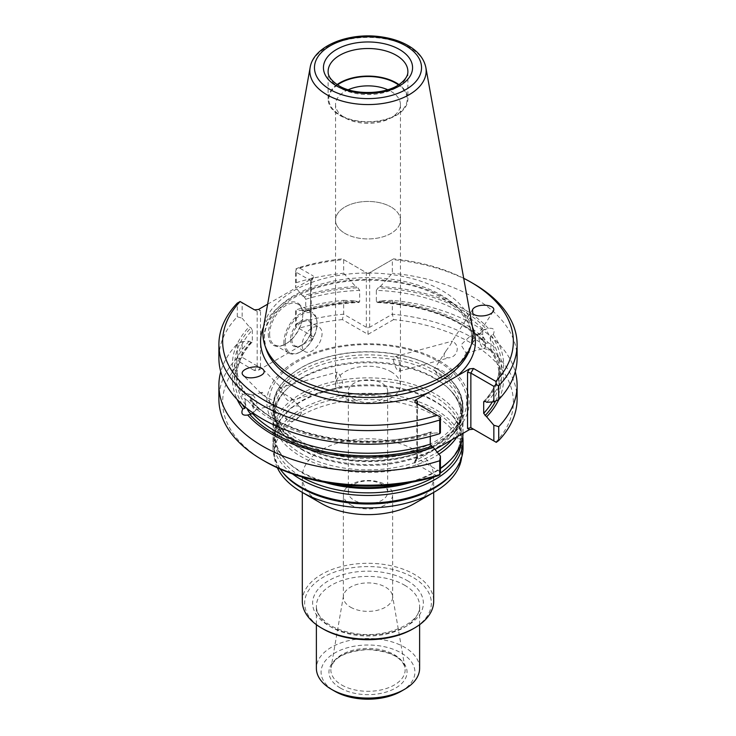 <?xml version="1.0" encoding="UTF-8"?>
<svg xmlns="http://www.w3.org/2000/svg" width="736" height="736" viewBox="0 0 736 736"><rect width="100%" height="100%" fill="white"/><g stroke="black" fill="none" stroke-linecap="round" stroke-linejoin="round"><path stroke-width="0.55" stroke-dasharray="3.68 2.76" d="M336.186 375.443L336.913 372.223C338.956 371.192 345.8 386.069 340.869 386.906C337.769 386.041 336.205 382.223 336.186 375.443M279.11 390.807L291.364 398.167L291.18 400.283C286.635 403.061 283.544 394.579 281.989 388.672L279.616 387.642C278.18 388.166 278.015 389.215 279.11 390.807M300.812 448.528A95.027 54.86 0 0 0 450.561 436.899A95.027 54.86 0 0 0 463.027 409.74A95.027 54.86 0 0 0 368 354.872A95.027 54.86 0 0 0 272.973 409.74A95.027 54.86 0 0 0 285.439 436.899A95.027 54.86 0 0 0 300.812 448.528M300.812 445.565A95.027 54.86 180 0 1 272.973 406.769A95.027 54.86 180 0 1 288.181 377.007A95.027 54.86 180 0 1 435.188 367.982A95.027 54.86 180 0 1 447.819 377.007A95.027 54.86 180 0 1 463.027 406.769A95.027 54.86 180 0 1 404.368 457.461A95.027 54.86 180 0 1 300.812 445.565M323.205 629.004A63.351 36.57 180 0 1 323.205 577.282A63.351 36.57 180 0 1 412.795 577.282A63.351 36.57 180 0 1 412.795 629.004M461.61 457.59A93.849 54.188 0 0 0 461.849 453.716A93.849 54.188 0 0 0 368 399.538A93.849 54.188 0 0 0 274.151 453.716A93.849 54.188 0 0 0 277.371 467.792M453.67 471.942A93.849 54.188 0 0 0 461.849 449.825A93.849 54.188 0 0 0 368 395.637A93.849 54.188 0 0 0 274.151 449.825A93.849 54.188 0 0 0 282.33 471.942M414.451 503.525A65.697 37.932 0 0 0 433.697 476.707A65.697 37.932 0 0 0 368 438.776A65.697 37.932 0 0 0 302.303 476.707A65.697 37.932 0 0 0 321.549 503.525M302.303 601.229A65.697 37.932 180 0 1 342.856 566.186A65.697 37.932 180 0 1 414.451 574.411A65.697 37.932 180 0 1 433.697 601.229M419.621 668.279A51.621 29.799 0 0 0 368 638.48A51.621 29.799 0 0 0 316.379 668.279M340.391 688.05A39.054 22.549 0 0 0 405.72 677.948A39.054 22.549 0 0 0 357.889 650.33A39.054 22.549 0 0 0 340.391 688.05M401.184 691.26A46.929 27.094 0 0 0 401.184 652.952A46.929 27.094 0 0 0 334.816 652.952A46.929 27.094 0 0 0 334.816 691.26M457.028 436.798A95.027 54.86 0 0 0 463.027 417.625A95.027 54.86 0 0 0 450.561 390.457A95.027 54.86 0 0 0 368 362.765A95.027 54.86 0 0 0 285.439 390.457A95.027 54.86 0 0 0 272.973 417.625A95.027 54.86 0 0 0 300.812 456.412A95.027 54.86 0 0 0 438.858 454.176M463.018 433.338A95.027 54.86 0 0 0 463.027 432.722A95.027 54.86 0 0 0 368 377.862A95.027 54.86 0 0 0 272.973 432.722A95.027 54.86 0 0 0 285.439 459.89A95.027 54.86 0 0 0 300.812 471.518A95.027 54.86 0 0 0 331.908 483.478M404.092 483.478A95.027 54.86 0 0 0 440.422 468.243M462.778 436.669A95.027 54.86 0 0 0 450.561 413.448A95.027 54.86 0 0 0 368 385.756A95.027 54.86 0 0 0 285.439 413.448A95.027 54.86 0 0 0 272.973 440.616A95.027 54.86 0 0 0 292.422 473.864M463.027 448.16A95.027 54.86 0 0 0 368 393.3A95.027 54.86 0 0 0 272.973 448.16A95.027 54.86 0 0 0 280.112 469.025M350.584 607.2A24.638 14.223 0 0 0 377.43 610.282A24.638 14.223 0 0 0 392.638 597.135A24.638 14.223 0 0 0 392.518 595.728A24.638 14.223 0 0 0 368 582.912A24.638 14.223 0 0 0 343.482 595.728A24.638 14.223 0 0 0 343.362 597.135A24.638 14.223 0 0 0 350.584 607.2M350.584 504.767A24.638 14.223 0 0 0 377.43 507.858A24.638 14.223 0 0 0 392.638 494.712A24.638 14.223 0 0 0 368 480.488A24.638 14.223 0 0 0 343.362 494.712A24.638 14.223 0 0 0 350.584 504.767M439.53 360.888A101.154 58.402 180 0 1 394.183 458.602A101.154 58.402 180 0 1 270.287 387.072A101.154 58.402 180 0 1 439.53 360.888M345.046 233.45A32.458 18.74 0 0 0 380.42 237.507A32.458 18.74 0 0 0 400.458 220.193A32.458 18.74 0 0 0 390.954 206.945A32.458 18.74 180 0 1 400.458 220.193A32.458 18.74 180 0 1 380.42 237.507A32.458 18.74 180 0 1 345.046 233.45A32.458 18.74 180 0 1 335.542 220.193A32.458 18.74 180 0 1 355.58 202.878A32.458 18.74 180 0 1 390.954 206.945A32.458 18.74 0 0 0 355.58 202.878A32.458 18.74 0 0 0 335.542 220.193A32.458 18.74 0 0 0 345.046 233.45M348.284 89.718A32.458 18.74 0 0 0 335.542 104.613A32.458 18.74 0 0 0 345.046 117.861A32.458 18.74 0 0 0 390.954 117.861A32.458 18.74 0 0 0 400.458 104.613A32.458 18.74 0 0 0 387.716 89.718M337.539 84.888A39.183 22.623 0 0 0 340.29 115.12L345.046 117.861L340.29 115.12A39.183 22.623 0 0 0 395.71 115.12A39.183 22.623 0 0 0 398.461 84.888M337.06 84.585A39.882 23.028 0 0 0 328.118 99.121A39.882 23.028 0 0 0 339.793 115.405A39.882 23.028 0 0 0 383.263 120.4A39.882 23.028 0 0 0 407.882 99.121A39.882 23.028 0 0 0 398.94 84.585M302.137 345.193A14.076 8.124 120 0 0 305.054 351.642A14.076 8.124 120 0 0 319.13 343.51A14.076 8.124 120 0 0 319.13 327.253A14.076 8.124 120 0 0 308.283 331.025A14.076 8.124 120 0 0 302.137 345.193M291.852 339.259A14.076 8.124 120 0 0 294.768 345.699A14.076 8.124 120 0 0 301.806 345A14.076 8.124 120 0 0 311.76 327.759A14.076 8.124 120 0 0 308.844 321.319A14.076 8.124 120 0 0 297.997 325.091A14.076 8.124 120 0 0 291.852 339.259M290.527 339.259A15.014 8.666 120 0 0 301.144 345.386A15.014 8.666 120 0 0 311.76 326.996A15.014 8.666 120 0 0 301.144 320.868A15.014 8.666 120 0 0 290.527 339.259M285.218 342.323A22.522 13.009 120 0 0 301.144 351.514A22.522 13.009 120 0 0 317.069 323.932A22.522 13.009 120 0 0 301.144 314.732A22.522 13.009 120 0 0 285.218 342.323M283.884 342.323A23.46 13.542 120 0 0 288.742 353.059A23.46 13.542 120 0 0 300.481 351.9A23.46 13.542 120 0 0 317.069 323.159A23.46 13.542 120 0 0 312.211 312.423A23.46 13.542 120 0 0 294.124 318.706A23.46 13.542 120 0 0 283.884 342.323M430.275 436.393L430.275 432.869A131.385 75.854 180 0 1 252.512 402.242L253.304 405.159A10.562 3.643 -105.1 0 0 247.305 393.539A10.562 3.643 -105.1 0 0 246.496 393.502A10.562 3.643 -105.1 0 0 245.18 395.103L245.769 393.898A131.385 75.854 180 0 1 236.615 366.077A131.385 75.854 180 0 1 252.31 330.124L250.921 327.787L249.2 326.793A135.599 78.292 0 0 0 242.751 394.542L244.867 393.972A133.262 76.94 180 0 1 250.921 327.787M253.304 405.159L253.304 412.298L252.512 413.549M252.31 330.124L252.31 341.421A131.385 75.854 0 0 0 236.615 377.375A131.385 75.854 0 0 0 245.769 405.205L245.18 402.242A10.562 3.643 -105.1 0 0 247.066 408.526M251.776 413.936A10.562 3.643 -105.1 0 0 251.988 413.89A10.562 3.643 -105.1 0 0 252.669 413.457A10.562 3.643 -105.1 0 0 253.304 412.298M245.18 402.242L245.18 395.103M250.654 398.47A7.608 2.622 -105.1 0 0 252.466 406.29A7.608 2.622 -105.1 0 0 255.852 409.796A7.608 2.622 -105.1 0 0 256.34 409.483A7.608 2.622 -105.1 0 0 256.404 401.773A7.608 2.622 -105.1 0 0 252.476 395.131A7.608 2.622 -105.1 0 0 251.896 395.103A7.608 2.622 -105.1 0 0 250.654 398.47M252.512 402.242L251.74 400.945L249.798 400.08L247.682 400.651C242.365 397.762 240.718 395.729 242.751 394.542M246.496 393.502L245.898 393.696M245.769 405.205L244.867 408.342M472.521 327.391A105.082 60.674 0 0 0 368 272.982A105.082 60.674 0 0 0 263.479 327.391M239.724 301.309L242.153 302.708L242.153 318.21L237.277 316.774A149.104 86.084 0 0 0 218.896 358.174M237.277 316.774L237.277 303.122M474.665 337.925L473.34 336.297L469.826 336.435L460.994 344.853L466.173 353.179L472.65 343.298L474.665 337.925M485.346 344.982A7.608 2.622 74.9 0 1 484.104 348.349A7.608 2.622 74.9 0 1 483.524 348.321A7.608 2.622 74.9 0 1 479.596 341.679A7.608 2.622 74.9 0 1 479.66 333.969A7.608 2.622 74.9 0 1 480.148 333.656A7.608 2.622 74.9 0 1 481.464 334.107A7.608 2.622 74.9 0 1 485.346 344.982M447.654 374.661A9.154 2.521 -147.3 0 1 449.954 378.617A9.154 2.521 -147.3 0 1 448.371 379.031A9.154 2.521 -147.3 0 1 435.464 371.211A9.154 2.521 -147.3 0 1 434.838 370.328A9.154 2.521 -147.3 0 1 434.553 368.727A9.154 2.521 -147.3 0 1 439.824 369.472A9.154 2.521 -147.3 0 1 447.654 374.661M393.383 360.051C394.744 366.464 396.649 370.19 399.078 371.229C400.936 371.22 399.39 354.927 395.131 356.546L393.383 360.051M450.46 344.678L452.428 341.118L454.011 342.36C460.193 346.996 456.973 357.199 448.776 357.862L444.351 357.383C443.633 355.516 444.167 353.39 445.952 350.998L450.46 344.678M299.156 406.428A9.154 6.136 135.5 0 1 300.27 407.238A9.154 6.136 135.5 0 1 300.536 407.542A9.154 6.136 135.5 0 1 297.832 418.241A9.154 6.136 135.5 0 1 287.224 420.063A9.154 6.136 135.5 0 1 288.742 410.016A9.154 6.136 135.5 0 1 299.156 406.428M262.66 395.002L271.75 400.062L273.783 404.975L271.658 404.239L262.218 392.325L261.335 393.374L262.66 395.002L243.322 375.406M492.31 401.93A131.385 75.854 0 0 0 499.385 377.375A131.385 75.854 0 0 0 490.231 349.554L491.142 345.267L490.231 338.247A131.385 75.854 180 0 1 499.385 366.077A131.385 75.854 180 0 1 484.527 401.12M482.696 331.154L482.696 338.293L483.488 341.21L484.26 342.507L486.202 343.372A133.262 76.94 0 0 0 378.111 302.192L377.099 302.496L376.354 301.677L376.354 290.37A131.385 75.854 180 0 1 483.488 329.903L482.696 331.154A10.562 3.643 74.9 0 1 483.331 329.995A10.562 3.643 74.9 0 1 484.012 329.562A10.562 3.643 74.9 0 1 490.82 341.21M490.82 348.349A10.562 3.643 74.9 0 1 489.504 349.95A10.562 3.643 74.9 0 1 488.695 349.913A10.562 3.643 74.9 0 1 482.696 338.293M483.488 329.903L488.318 328.431C493.635 327.649 495.282 329.682 493.249 334.54L491.133 335.11L490.231 338.247M495.659 401A133.262 76.94 0 0 0 491.133 349.48L493.249 348.91C495.273 347.714 493.626 345.681 488.318 342.801A135.599 78.292 0 0 0 380.273 300.941L392.334 300.343A149.104 86.084 0 0 1 515.246 371.726M490.102 349.756L489.504 349.95M486.202 343.372L488.318 342.801M295.578 271.869L296.286 269.054L296.286 282.707L295.578 287.362L295.578 271.869L310.601 280.536L311.282 281.262L310.601 281.658L313.619 277.297L313.251 275.945L310.601 280.536L310.601 335.138L311.282 336.324L310.601 337.842L310.601 281.658M269.615 334.08A23.46 13.542 120 0 0 274.482 344.825A23.46 13.542 120 0 0 286.212 343.666A23.46 13.542 120 0 0 302.8 314.925A23.46 13.542 120 0 0 297.942 304.189A23.46 13.542 120 0 0 279.864 310.472A23.46 13.542 120 0 0 269.615 334.08M517.104 399.124A149.104 86.084 0 0 0 392.334 314.189L369.656 327.281L366.344 327.281L343.666 314.189L343.666 300.343A149.104 86.084 0 0 0 296.286 309.801L295.578 310.776L295.578 326.462L313.251 336.674L312.561 338.983L258.529 370.18L254.518 370.576L257.177 365.976L242.153 357.31L242.153 341.624L249.2 341.164L250.921 342.157L252.31 341.421L252.052 342.12M249.2 341.164A135.599 78.292 0 0 0 237.148 399.446M430.275 432.869L431.655 432.133A133.262 76.94 180 0 1 249.798 400.08M251.73 400.945C282.955 437.212 369.417 452.401 430.799 431.977L433.375 433.127L440.422 432.676M247.682 400.651A135.599 78.292 0 0 0 433.375 433.127M242.153 318.21L249.2 326.793M242.153 341.624L237.277 343.868A149.104 86.084 0 0 0 220.754 371.726M440.422 471.776L417.441 458.51L417.441 403.908L414.782 402.38L440.422 417.174M242.153 302.708L257.177 311.383L254.518 309.847L257.177 311.383L260.498 310.592L258.529 309.451M296.286 282.707A149.104 86.084 0 0 1 343.666 273.249L343.666 259.596L342.387 258.851A145.351 83.913 0 0 0 298.871 267.637L313.251 275.945M298.871 267.637L295.927 268.861M366.344 327.281L366.344 272.688L343.666 259.596A149.104 86.084 0 0 0 296.286 269.054M463.708 278.3A145.351 83.913 0 0 0 393.613 258.851L392.334 259.596A149.104 86.084 0 0 1 473.432 283.654M486.8 402.288A135.599 78.292 0 0 0 493.249 334.54M498.852 399.446A135.599 78.292 0 0 0 493.249 348.91M378.111 302.192L380.273 300.941M376.354 290.37L378.111 287.822A133.262 76.94 180 0 1 486.202 329.001M488.318 328.431A135.599 78.292 0 0 0 380.273 286.571L378.111 287.822M380.273 286.571L392.334 273.249L392.334 259.596L368 273.645L342.387 258.851M517.104 358.174A149.104 86.084 0 0 0 392.334 273.249M393.613 258.851L368 273.645L366.344 272.688M343.666 273.249L355.727 286.571A135.599 78.292 0 0 0 302.625 295.955L295.578 287.362M302.625 295.955L304.345 296.948A133.262 76.94 180 0 1 357.889 287.822L355.727 286.571M357.889 287.822L359.646 290.37L359.646 301.677L358.901 302.496L357.889 302.192A133.262 76.94 0 0 0 304.345 311.319L305.725 310.583L305.725 299.276L304.345 296.948M343.666 300.343L355.727 300.941A135.599 78.292 0 0 0 302.625 310.325L305.201 311.457C321.982 306.277 339.876 303.278 358.901 302.496M355.727 300.941L357.889 302.192M302.625 310.325L295.578 310.776M268.29 334.08A24.398 14.085 120 0 0 285.55 344.043A24.398 14.085 120 0 0 302.8 314.162A24.398 14.085 120 0 0 285.55 304.198A24.398 14.085 120 0 0 268.29 334.08M257.177 311.383L257.177 365.976L260.498 366.776L260.498 310.592M237.277 343.868L237.277 357.714L239.724 359.122L240.138 362.278L254.518 370.576M242.153 357.31L239.724 359.122M237.277 357.714A149.104 86.084 0 0 0 218.896 399.124M437.129 476.008L414.782 463.1L417.441 458.51L416.751 457.783L417.441 457.387L417.441 403.908L414.782 402.38M267.637 304.189L312.561 278.254M496.276 442.336L495.862 442.097A145.351 83.913 0 0 0 393.613 319.58L392.334 314.189L392.334 300.343M393.613 319.58L368 334.374L342.387 319.58L343.666 314.189A149.104 86.084 0 0 0 296.286 323.647L296.286 309.801M313.251 336.674L295.927 326.664L296.286 323.647M240.138 362.278A145.351 83.913 0 0 0 265.218 461.527M414.782 463.1L414.423 461.748L415.472 460.791L435.022 449.503M495.862 442.097L473.515 429.198M368 334.374L368 327.115M342.387 319.58A145.351 83.913 0 0 0 298.871 328.366M381.892 484.242A19.651 11.344 180 0 1 387.651 492.274A19.651 11.344 180 0 1 375.516 502.752A19.651 11.344 180 0 1 354.108 500.296A19.651 11.344 180 0 1 348.349 492.274A19.651 11.344 180 0 1 360.484 481.786A19.651 11.344 180 0 1 381.892 484.242M354.108 399.252A19.651 11.344 0 0 0 375.516 401.709A19.651 11.344 0 0 0 387.651 391.23A19.651 11.344 0 0 0 381.892 383.208A19.651 11.344 0 0 0 360.484 380.742A19.651 11.344 0 0 0 348.349 391.23A19.651 11.344 0 0 0 354.108 399.252M390.954 371.689A32.458 18.74 180 0 1 400.458 384.946A32.458 18.74 180 0 1 368 403.687A32.458 18.74 180 0 1 335.542 384.946A32.458 18.74 180 0 1 355.58 367.632A32.458 18.74 180 0 1 390.954 371.689M407.155 580.538A55.375 31.97 180 0 1 382.334 634.018A55.375 31.97 180 0 1 314.511 594.872A55.375 31.97 180 0 1 407.155 580.538M404.496 585.138A51.621 29.799 180 0 1 419.621 606.206A51.621 29.799 180 0 1 387.752 633.742A51.621 29.799 180 0 1 331.504 627.284A51.621 29.799 180 0 1 316.379 606.206A51.621 29.799 180 0 1 348.248 578.68A51.621 29.799 180 0 1 404.496 585.138M301.87 449.659A93.527 53.995 0 0 0 449.254 438.214A93.527 53.995 0 0 0 368 357.484A93.527 53.995 0 0 0 286.746 438.214A93.527 53.995 0 0 0 301.87 449.659M451.858 439.788A93.527 53.995 0 0 0 449.254 389.142A93.527 53.995 0 0 0 368 361.882A93.527 53.995 0 0 0 286.746 389.142A93.527 53.995 0 0 0 301.87 454.057A93.527 53.995 0 0 0 437.221 452.189M461.187 443.458A93.527 53.995 0 0 0 449.254 412.132C464.508 428.49 464.508 444.848 449.254 461.205A93.527 53.995 0 0 0 368 380.475A93.527 53.995 0 0 0 286.746 461.205A93.527 53.995 0 0 0 301.87 472.65A93.527 53.995 0 0 0 324.383 482.236M411.617 482.236A93.527 53.995 0 0 0 440.422 468.639M434.599 476.772A93.527 53.995 0 0 0 440.266 473.147M450.561 413.448L449.254 412.132A93.527 53.995 0 0 0 368 384.873A93.527 53.995 0 0 0 286.746 412.132A93.527 53.995 0 0 0 301.401 476.772M341.734 685.023A37.15 21.445 0 0 0 383.907 689.236A37.15 21.445 0 0 0 404.966 667.718A37.15 21.445 0 0 0 368 648.407A37.15 21.445 0 0 0 331.034 667.718A37.15 21.445 0 0 0 341.734 685.023M298.181 441.867A98.734 57.003 0 0 0 437.819 441.867A98.734 57.003 0 0 0 437.819 361.256A98.734 57.003 0 0 0 298.181 361.256A98.734 57.003 0 0 0 298.181 441.867M301.088 444.976A94.622 54.63 0 0 0 427.46 448.85A94.622 54.63 0 0 0 447.488 376.712A94.622 54.63 0 0 0 288.512 376.712A94.622 54.63 0 0 0 301.088 444.976M328.118 99.121L328.118 71.539A39.882 23.028 0 0 0 339.793 87.823A39.882 23.028 0 0 0 383.263 92.81A39.882 23.028 0 0 0 407.882 71.539L407.882 99.121M425.859 67.519A58.172 33.589 0 0 0 368 37.398A58.172 33.589 0 0 0 310.141 67.519M250.921 342.157A133.262 76.94 0 0 0 242.319 404.487M469.908 348.956A103.794 59.92 0 0 0 368 277.674A103.794 59.92 0 0 0 266.092 348.956L264.334 338.523C264.298 331.568 266.524 324.723 271.004 318.016C279.882 305.1 295.136 295.035 316.784 287.822C340.639 280.352 365.847 278.346 392.408 281.787C445.804 288.448 481.04 321.154 469.908 348.956M491.133 335.11A133.262 76.94 180 0 1 485.079 401.295M483.488 341.21A131.385 75.854 0 0 0 376.354 301.677M305.725 299.276A131.385 75.854 180 0 1 359.646 290.37M359.646 301.677A131.385 75.854 0 0 0 305.725 310.583M472.457 326.996A107.419 62.017 0 0 0 368 279.441A107.419 62.017 0 0 0 263.543 326.996M369.656 327.281L369.656 272.688M310.601 337.842L312.561 338.983M258.529 370.18L260.498 366.776M417.441 457.387L415.472 460.791M291.18 400.283L340.869 386.906M279.616 387.642L336.913 372.214M463.027 409.74L463.027 406.769M272.973 409.74L272.973 406.769M461.849 453.716L461.849 449.825M274.151 453.716L274.151 449.825M433.697 492.421L433.697 476.707M302.303 492.421L302.303 476.707M419.621 624.689L419.621 606.206C421.673 622.306 386.658 639.28 354.485 633.411C343.39 631.654 334.3 628.286 327.216 623.318L320.795 617.43C317.823 613.695 316.351 609.951 316.379 606.206L316.379 624.689M450.561 390.457L449.254 389.142C464.508 405.499 464.508 421.857 449.254 438.214L450.561 436.899M285.439 390.457L286.746 389.142C271.492 405.499 271.492 421.857 286.746 438.214L285.439 436.899M463.027 432.722L463.027 417.625M272.973 432.722L272.973 417.625M285.439 413.448L286.746 412.132C271.492 428.49 271.492 444.848 286.746 461.205L285.439 459.89M272.973 448.16L272.973 440.616M392.638 597.135L392.638 494.712M343.362 597.135L343.362 494.712M343.482 595.728L331.034 667.718C333.997 657.156 346.297 651.112 367.917 649.584C389.62 651.075 401.976 657.119 404.966 667.718L392.518 595.728M447.819 377.007L447.488 376.712C464.526 392.914 466.412 409.492 453.137 426.429C429.226 459.034 343.178 467.82 300.858 441.076C289.082 434.157 281.143 426.236 277.049 417.321L274.151 404.68C274.086 394.864 278.87 385.544 288.512 376.712L288.181 377.007M335.542 104.613L335.542 384.946M400.458 104.613L400.458 384.946M390.954 117.861L395.71 115.12M294.768 345.699L305.054 351.642M308.844 321.319L319.13 327.253M311.76 327.759L311.76 326.996M301.806 345L301.144 345.386M317.069 323.932L317.069 323.159M301.144 351.514L300.481 351.9M252.476 395.131L247.305 393.539M256.34 409.483L252.669 413.457M251.988 413.89L251.243 414.092M466.173 353.17L484.104 348.349M469.826 336.435L480.148 333.656M434.838 370.328L439.392 378.12L448.371 379.031M399.087 371.238L448.776 357.862M395.131 356.546L452.428 341.118M255.852 409.796L273.783 404.966M251.896 395.103L262.218 392.325M483.524 348.321L488.695 349.913M479.66 333.969L483.331 329.995M484.012 329.562L484.757 329.36M274.482 344.825L288.742 353.059M297.942 304.189L312.211 312.423M252.071 342.139C241.813 353.262 236.661 365.01 236.615 377.375L236.615 366.077C236.624 375.562 239.715 384.772 245.888 393.696M472.567 309.589L452.134 341.375M445.952 350.998L434.553 368.727M493.083 311.503L472.65 343.298M466.468 352.912L449.954 378.617M271.658 404.239L287.224 420.063M263.028 369.343L281.741 388.378M291.364 398.167L300.27 407.238M490.112 349.756C496.285 358.68 499.376 367.89 499.385 377.375L499.385 366.077C499.339 378.451 494.187 390.19 483.929 401.313M377.099 302.496C424.957 305.284 460.681 318.624 484.27 342.507M313.619 277.297L311.254 281.391M311.282 281.262L311.282 336.324M302.8 314.925L302.8 314.162M286.212 343.666L285.55 344.043M416.751 402.721L416.751 457.783M416.788 457.654L414.423 461.748M387.651 492.274L387.651 391.23M348.349 492.274L348.349 391.23"/><path stroke-width="1.1" d="M433.697 492.421L433.697 601.229A65.697 37.932 180 0 1 414.451 628.047L412.795 629.004A63.351 36.57 180 0 1 323.205 629.004L321.549 628.047A65.697 37.932 180 0 1 302.303 601.229L302.303 492.421M277.371 467.792A93.849 54.188 0 0 0 301.64 492.034A93.849 54.188 0 0 0 434.36 492.034A93.849 54.188 0 0 0 461.61 457.59M321.549 503.525L301.64 492.034L321.549 503.525A65.697 37.932 0 0 0 414.451 503.525L434.36 492.034M280.112 469.025A95.027 54.86 0 0 0 281.253 470.562L282.33 471.942A93.849 54.188 0 0 0 301.64 488.134A93.849 54.188 0 0 0 453.67 471.942L454.747 470.562A95.027 54.86 0 0 0 463.027 448.16L463.027 440.616A95.027 54.86 0 0 0 462.778 436.669M414.451 628.047A65.697 37.932 180 0 1 321.549 628.047M316.379 624.689L316.379 668.279A51.621 29.799 0 0 0 331.504 689.347A51.621 29.799 0 0 0 404.496 689.347A51.621 29.799 0 0 0 419.621 668.279L419.621 624.689M334.816 691.27A46.929 27.094 0 0 1 334.816 691.26L331.504 689.347L334.816 691.27A46.929 27.094 0 0 0 401.184 691.26L404.496 689.347M438.858 454.176A95.027 54.86 0 0 0 457.028 436.798M331.908 483.478A95.027 54.86 0 0 0 404.092 483.478M440.422 468.243A95.027 54.86 0 0 0 450.561 459.89A95.027 54.86 0 0 0 463.018 433.338M292.422 473.864A95.027 54.86 0 0 0 300.812 479.403A95.027 54.86 0 0 0 404.368 491.298A95.027 54.86 0 0 0 463.027 440.616M281.253 470.562A95.027 54.86 0 0 0 300.812 486.956A95.027 54.86 0 0 0 454.747 470.562M387.716 89.718A32.458 18.74 0 0 0 348.284 89.718M398.461 84.888A39.183 22.623 0 0 0 337.539 84.888M398.94 84.585A39.882 23.028 0 0 0 337.06 84.585M247.066 408.526A10.562 3.643 -105.1 0 0 251.776 413.936M242.319 404.487A133.262 76.94 0 0 0 244.867 408.342L242.751 408.912C240.727 413.77 242.374 415.803 247.682 415.021A135.599 78.292 0 0 0 433.375 447.497L440.422 456.09L440.422 471.776L439.714 474.591L439.714 460.745L440.422 456.09M247.682 415.021L252.512 413.549A131.385 75.854 0 0 0 430.275 444.176L430.275 436.393M310.141 67.519L263.479 327.391A105.082 60.674 0 0 0 264.822 345.147A105.082 60.674 0 0 0 293.692 376.556A105.082 60.674 0 0 0 398.792 391.662A105.082 60.674 0 0 0 471.178 345.147A105.082 60.674 0 0 0 472.521 327.391L425.859 67.519C424.037 58.834 418.361 51.658 408.848 46C401.046 41.418 391.865 38.364 381.322 36.864C349.241 31.97 313.536 45.706 310.141 67.519A58.172 33.589 0 0 0 326.867 94.732A58.172 33.589 0 0 0 393.006 101.31A58.172 33.589 0 0 0 425.859 67.519M218.896 344.522L218.896 358.174A149.104 86.084 0 0 0 439.714 433.651L439.714 419.998A149.104 86.084 0 0 1 218.896 344.522A149.104 86.084 0 0 1 237.277 303.122L240.138 301.548A145.351 83.913 0 0 0 265.227 400.798A145.351 83.913 0 0 0 437.129 415.279L414.782 402.38L415.472 400.062L417.441 401.203L416.751 402.721L417.432 403.908L417.441 401.203M237.148 399.446A135.599 78.292 0 0 0 242.751 408.912M249.798 414.451A133.262 76.94 0 0 0 431.655 446.504L430.275 444.176M439.714 433.651L440.422 432.676L440.422 417.174L439.714 419.998M220.754 371.726A149.104 86.084 0 0 0 218.896 385.278A149.104 86.084 0 0 0 439.714 460.745M431.655 446.504L433.375 447.497M437.129 415.279L440.073 416.972M267.637 304.189L258.529 309.451L254.518 309.847L240.138 301.548M496.276 384.523L493.847 386.336L493.847 401.828L498.723 399.584L498.723 385.931L496.276 384.523L495.862 381.368A145.351 83.913 0 0 0 470.782 282.118A145.351 83.913 0 0 0 463.708 278.3M498.723 385.931A149.104 86.084 0 0 0 517.104 344.522A149.104 86.084 0 0 0 473.432 283.654L470.782 282.118M472.705 313.269C475.75 317.694 490.388 316.425 493.083 311.503C498.06 304.584 476.551 302.57 472.567 309.589L472.705 313.269M263.295 369.647L263.019 369.343C257.692 363.28 237.038 369.647 243.322 375.406C248.446 381.276 268.612 375.461 263.295 369.647M493.847 386.336L470.856 373.069L473.515 368.469L495.862 381.368M483.948 401.332L483.69 402.031L485.079 401.295L486.8 402.288L493.847 401.828M435.022 449.503L469.513 429.594L473.515 429.198L470.856 427.662L493.847 440.938L493.847 425.242L483.69 413.328L483.69 402.031A131.385 75.854 180 0 0 484.527 401.12M486.8 416.659A135.599 78.292 0 0 0 498.852 399.446M498.723 399.584A149.104 86.084 0 0 0 517.104 358.174L517.104 344.522M493.847 425.242L498.723 426.678A149.104 86.084 0 0 0 517.104 385.278A149.104 86.084 0 0 0 515.246 371.726M218.896 385.278L218.896 399.124A149.104 86.084 0 0 0 262.568 459.991A149.104 86.084 0 0 0 439.714 474.591M263.543 326.996A107.419 62.017 0 0 0 292.045 385.314A107.419 62.017 0 0 0 427.653 393.033L457.332 375.894A107.419 62.017 0 0 0 472.457 326.996M427.653 393.033L415.472 400.062M473.515 368.469L469.513 368.865L457.332 375.894M467.544 372.269L470.856 373.069L470.856 427.662L467.544 428.453L467.544 372.269L469.513 368.865M498.723 426.678L498.723 440.524L496.276 442.336L493.847 440.938M498.723 440.524A149.104 86.084 0 0 0 517.104 399.124L517.104 385.278M262.568 459.991L265.218 461.527A145.351 83.913 0 0 0 437.129 476.008L440.073 474.784M437.221 452.189A93.527 53.995 0 0 0 451.858 439.788M324.383 482.236A93.527 53.995 0 0 0 411.617 482.236M440.422 468.639A93.527 53.995 0 0 0 449.254 461.205L450.561 459.89M301.401 476.772A93.527 53.995 0 0 0 301.87 477.048A93.527 53.995 0 0 0 434.599 476.772M440.266 473.147A93.527 53.995 0 0 0 461.187 443.458M407.882 71.539A39.882 23.028 0 0 0 368 48.512A39.882 23.028 0 0 0 328.118 71.539C328.136 73.066 327.603 78.412 338.827 85.67C354.614 95.597 386.713 94.456 400.172 83.729C405.462 79.617 408.029 75.55 407.882 71.539M336.481 85.9A44.574 25.742 0 0 0 411.056 74.364A44.574 25.742 0 0 0 356.463 42.844A44.574 25.742 0 0 0 336.481 85.9M330.151 89.553A53.526 30.903 0 0 0 419.704 75.707A53.526 30.903 0 0 0 354.145 37.849A53.526 30.903 0 0 0 330.151 89.553M264.822 345.147L266.092 348.956A103.794 59.92 0 0 0 294.612 379.969A103.794 59.92 0 0 0 398.415 394.892A103.794 59.92 0 0 0 469.908 348.956L471.178 345.147M483.69 413.328A131.385 75.854 0 0 0 492.31 401.93M485.079 415.665A133.262 76.94 0 0 0 495.659 401M469.513 429.594L467.544 428.453"/></g></svg>
